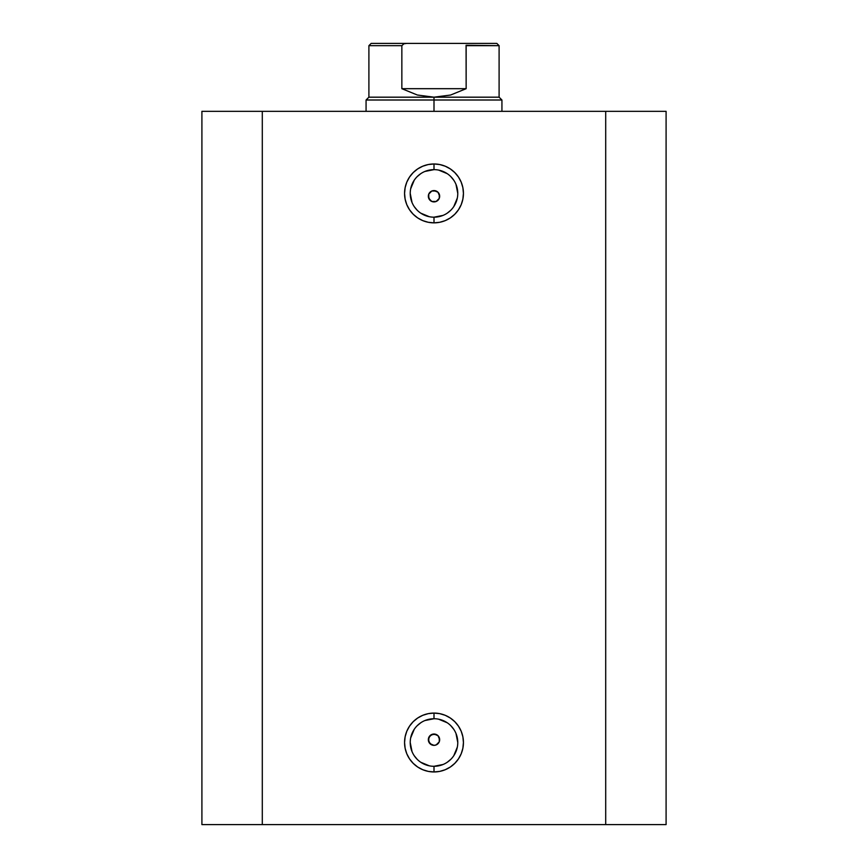 <?xml version="1.0" encoding="UTF-8"?>
<svg xmlns="http://www.w3.org/2000/svg" width="868" height="868" viewBox="0 0 868 868"><rect width="100%" height="100%" fill="white"/><g stroke="black" fill="none" stroke-linecap="round" stroke-linejoin="round"><path stroke-width="1.3" d="M434 169.64L434 163.976A29.436 29.436 0 0 1 463.436 193.412A29.436 29.436 0 0 1 434 222.848L439.74 222.284L445.262 220.613L450.351 217.89L454.81 214.222L458.478 209.763L461.201 204.674L462.872 199.152L463.436 193.412L462.872 187.672L461.201 182.15L458.478 177.061L454.81 172.602L450.351 168.934L445.262 166.222L439.74 164.54L434 163.976L428.26 164.54L422.738 166.222L417.649 168.934L413.19 172.602L409.522 177.061L406.799 182.15L405.128 187.672L404.564 193.412L405.128 199.152L406.799 204.674L409.522 209.763L413.19 214.222L417.649 217.89L422.738 220.613L428.26 222.284L434 222.848L434 217.184A23.772 23.772 0 0 0 457.772 193.412A23.772 23.772 0 0 0 434 169.64A23.772 23.772 0 0 0 410.228 193.412A23.772 23.772 0 0 0 434 217.184L434 222.848A29.436 29.436 0 0 1 404.564 193.412A29.436 29.436 0 0 1 434 163.976L434 169.64A23.772 23.772 0 0 1 457.772 193.412A23.772 23.772 0 0 1 434 217.184A23.772 23.772 0 0 1 410.228 193.412A23.772 23.772 0 0 1 434 169.64L424.897 171.452M434 718.737L434 713.084A29.436 29.436 0 0 1 463.436 742.52A29.436 29.436 0 0 1 434 771.956L439.74 771.392L445.262 769.71L450.351 766.997L454.81 763.33L458.478 758.871L461.201 753.782L462.872 748.259L463.436 742.52L462.872 736.769L461.201 731.257L458.478 726.158L454.81 721.699L450.351 718.042L445.262 715.319L439.74 713.648L434 713.084L428.26 713.648L422.738 715.319L417.649 718.042L413.19 721.699L409.522 726.158L406.799 731.257L405.128 736.769L404.564 742.52L405.128 748.259L406.799 753.782L409.522 758.871L413.19 763.33L417.649 766.997L422.738 769.71L428.26 771.392L434 771.956L434 766.292A23.772 23.772 0 0 0 457.772 742.52A23.772 23.772 0 0 0 434 718.737A23.772 23.772 0 0 0 410.228 742.52A23.772 23.772 0 0 0 434 766.292L434 771.956A29.436 29.436 0 0 1 404.564 742.52A29.436 29.436 0 0 1 434 713.084L434 718.737A23.772 23.772 0 0 1 457.772 742.52A23.772 23.772 0 0 1 434 766.292A23.772 23.772 0 0 1 410.228 742.52A23.772 23.772 0 0 1 434 718.737L424.897 720.548M428.814 741.945L431.732 744.874M431.949 744.961L434 745.352A5.664 5.664 0 0 1 428.336 739.688A5.664 5.664 0 0 1 434 734.024L431.949 734.404M428.727 737.637L428.727 741.739M431.732 734.502L428.814 737.42M428.814 198.501L431.732 201.43M431.949 201.517L434 201.908A5.664 5.664 0 0 1 428.336 196.244A5.664 5.664 0 0 1 434 190.58L431.949 190.971M428.727 194.193L428.727 198.295M431.732 191.058L428.814 193.976M262.299 824.6L666.092 824.6L666.092 111.332L605.701 111.332L666.092 111.332L666.092 824.6L262.299 824.6L262.299 111.332L605.701 111.332L605.701 824.6L605.701 111.332L201.908 111.332L262.299 111.332L262.299 824.6L201.908 824.6L262.299 824.6M201.908 111.332L201.908 824.6L201.908 111.332M431.83 201.474L428.77 198.414L428.77 194.074L431.83 191.014L434 190.58L438.004 192.24L439.664 196.244L439.23 198.414L436.17 201.474L431.83 201.474L429.996 200.248L428.336 196.244L428.77 194.074L431.83 191.014L436.17 191.014M439.186 193.976L438.004 192.24L439.664 196.244L439.23 198.414L436.17 201.474M436.17 744.918L434 745.352L429.996 743.692L428.336 739.677L429.996 735.684L434 734.024L438.004 735.684L439.664 739.688L439.23 741.858L436.17 744.918L439.186 741.945M439.186 737.42L438.004 735.684L439.664 739.688L439.23 741.858L436.268 744.874M431.83 744.918L428.77 741.858L428.77 737.518L431.83 734.458L436.17 734.458M434 217.184L443.103 215.383M447.204 213.181L450.807 210.23M453.769 206.627L457.317 198.056M457.772 193.412L455.971 184.32M453.769 180.208L450.807 176.605M447.204 173.643L438.644 170.095M420.796 173.643L417.193 176.605M414.231 180.208L410.683 188.779M410.228 193.412L412.029 202.515M414.231 206.627L417.193 210.23M420.796 213.181L429.356 216.729M434 766.292L443.103 764.48M447.204 762.288L450.807 759.326M453.769 755.724L457.317 747.153M457.772 742.52L455.971 733.417M453.769 729.304L450.807 725.702M447.204 722.751L438.644 719.203M420.796 722.751L417.193 725.702M414.231 729.304L410.683 737.876M410.228 742.52L412.029 751.612M414.231 755.724L417.193 759.326M420.796 762.288L429.356 765.836M438.004 192.24L436.268 191.058M436.051 190.96L434 190.58A5.664 5.664 0 0 1 439.664 196.244A5.664 5.664 0 0 1 434 201.908L436.051 201.517M439.273 198.295L439.273 194.193M436.268 201.43L439.186 198.512M438.004 735.684L436.268 734.502M436.051 734.404L434 734.024A5.664 5.664 0 0 1 439.664 739.688A5.664 5.664 0 0 1 434 745.352L436.051 744.961M439.273 741.739L439.273 737.637M434 100.004L434 97.183L368.9 97.183L434 97.183L434 100.004L366.068 100.004L434 100.004L434 111.332L434 100.004L501.932 100.004L434 100.004M501.932 111.332L501.932 100.004L499.1 97.183L434 97.183L499.1 97.183L499.1 45.668L466.149 45.668L466.149 88.688L450.622 95.024L434 97.183L417.378 95.024L401.851 88.688L401.851 45.668L368.9 45.668L401.851 45.668L401.851 88.688L466.149 88.688L466.073 45.266L499.1 45.668L496.832 43.4L406.723 43.4L403.87 43.801L401.851 45.668L403.87 43.801L406.723 43.4L371.168 43.4L496.832 43.4M434 97.183L450.622 95.024L466.149 88.688L401.851 88.688L417.378 95.024L434 97.183M366.068 111.332L366.068 100.004L368.9 97.183L368.9 45.668L371.168 43.4"/></g></svg>
